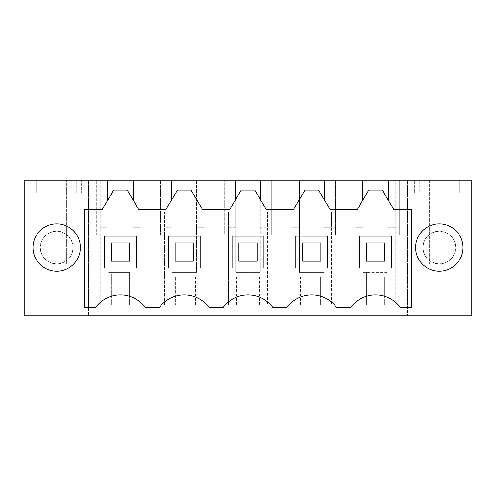 <?xml version="1.0" encoding="UTF-8"?>
<svg xmlns="http://www.w3.org/2000/svg" width="496" height="496" viewBox="0 0 496 496"><rect width="100%" height="100%" fill="white"/><g stroke="black" fill="none" stroke-linecap="round" stroke-linejoin="round"><path stroke-width="0.37" stroke-dasharray="2.48 1.86" d="M24.8 315.871L24.8 180.129L33.908 180.129L33.908 315.871L24.8 315.871M420.18 261.497L420.18 180.129L420.18 192.882L459.358 192.882L459.358 180.129L459.358 192.882L459.358 180.129L463.909 180.129L459.358 180.129L459.358 192.882L419.269 192.882L419.269 180.129L419.269 192.882L414.718 192.882L414.718 180.129L414.718 192.882L420.18 192.882L420.18 180.129L420.18 212.015L462.092 212.015L462.092 180.129L462.092 315.871L462.092 306.764L420.18 306.764L420.18 180.129L420.18 306.764L462.092 306.764L462.092 180.129L462.092 263.94L429.294 263.94L429.294 180.129L420.18 180.129L462.092 180.129L33.908 180.129L33.908 263.94L66.706 263.94L66.706 180.129L66.706 263.94L75.82 263.94L75.82 180.129L75.82 263.94L75.82 180.129L75.82 263.94L66.706 263.94L66.706 180.129L75.82 180.129L66.706 180.129L75.82 180.129L75.82 315.871L471.2 315.871L471.2 180.129L420.18 180.129L462.092 180.129L429.294 180.129L429.294 263.94L420.18 263.94L429.294 263.94L420.18 263.94L420.18 261.51M66.706 180.129L33.908 180.129L81.282 180.129L36.642 180.129L75.82 180.129L75.82 315.871L33.908 315.871L33.908 241.037M439.313 315.871L422.914 315.871L439.313 315.871M56.687 315.871L40.288 315.871L56.687 315.871M32.091 180.129L36.642 180.129L36.642 192.882L81.282 192.882L81.282 180.129L81.282 192.882L36.642 192.882L36.642 180.129L36.642 192.882L32.091 192.882L36.642 192.882L36.642 180.129L32.091 180.129L32.091 192.882L32.091 180.129M131.781 304.941L131.781 276.979L129.338 276.979L129.338 304.941L129.338 272.372L129.338 276.979L140.064 276.979L140.064 227.218L132.798 227.218L132.798 272.372L132.798 234.788L108.116 234.788L108.116 272.372L108.116 227.218L100.229 227.218L108.116 227.218L108.116 180.129L108.116 234.788L96.726 234.788L96.726 180.129L96.726 234.788L144.187 234.788L144.187 180.129L144.187 234.788L132.798 234.788L132.798 180.129L132.798 227.218L140.064 227.218L140.064 212.015L152.34 212.015L140.064 212.015L140.064 304.941L100.229 304.941L100.229 180.129L100.229 304.941L88.573 304.941L88.573 315.871L88.573 180.129L88.573 304.941L407.427 304.941L407.427 180.129L407.427 315.871L407.427 304.941L395.771 304.941L395.771 180.129L395.771 304.941L386.868 304.941L386.868 276.979L395.771 276.979L386.868 276.979M75.82 306.764L33.908 306.764L75.82 306.764M439.313 263.94L422.914 263.94L439.313 263.94A16.399 16.399 0 0 0 455.712 247.547A16.399 16.399 0 0 0 439.313 231.148A16.399 16.399 0 0 0 422.914 247.547A16.399 16.399 0 0 0 439.313 263.94L420.18 263.94L420.18 180.129L420.18 263.94L420.18 212.015L462.092 212.015L462.092 263.94L439.313 263.94C449.271 262.967 454.739 257.498 455.712 247.547C454.739 237.59 449.271 232.122 439.313 231.148C429.356 232.122 423.894 237.59 422.914 247.547C423.894 257.498 429.356 262.967 439.313 263.94M56.687 263.94L40.288 263.94L56.687 263.94A16.399 16.399 0 0 0 73.086 247.547A16.399 16.399 0 0 0 56.687 231.148A16.399 16.399 0 0 0 40.288 247.547A16.399 16.399 0 0 0 56.687 263.94L33.908 263.94L56.687 263.94C46.729 262.967 41.261 257.498 40.288 247.547C41.261 237.59 46.729 232.122 56.687 231.148C66.644 232.122 72.106 237.59 73.086 247.547C72.106 257.498 66.644 262.967 56.687 263.94M343.66 307.669L350.492 307.669A30.975 30.975 0 0 1 400.594 307.669L411.531 307.669L411.531 209.281L393.762 209.281L382.292 190.16L368.795 190.16L357.325 209.281L329.989 209.281L318.519 190.16L305.021 190.16L293.551 209.281L266.222 209.281L254.746 190.16L241.254 190.16L229.778 209.281L202.449 209.281L190.979 190.16L177.481 190.16L166.011 209.281L138.675 209.281L127.205 190.16L113.708 190.16L102.238 209.281L84.469 209.281L84.469 307.669L95.406 307.669A30.975 30.975 0 0 1 145.508 307.669L159.179 307.669A30.975 30.975 0 0 1 209.275 307.669L222.952 307.669A30.975 30.975 0 0 1 273.048 307.669L286.725 307.669A30.975 30.975 0 0 1 336.821 307.669L343.66 307.669M107.7 180.129L107.7 200.173M388.3 180.129L388.3 200.173M56.687 223.857C44.032 223.535 32.68 234.893 32.996 247.547C32.68 260.195 44.032 271.554 56.687 271.231A23.684 23.684 0 0 0 80.371 247.547A23.684 23.684 0 0 0 56.687 223.857M439.313 223.857A23.684 23.684 0 0 1 463.004 247.547A23.684 23.684 0 0 1 439.313 271.231C426.665 271.554 415.307 260.195 415.629 247.547C415.307 234.893 426.665 223.535 439.313 223.857M131.781 276.979L140.064 276.979L140.064 304.941L164.616 304.941L164.616 212.015L152.34 212.015L164.616 212.015L164.616 227.218L171.889 227.218L171.889 180.129L171.889 234.788L160.499 234.788L160.499 180.129L160.499 234.788L207.96 234.788L207.96 180.129L207.96 234.788L196.571 234.788L196.571 180.129L196.571 227.218L203.837 227.218L203.837 212.015L228.389 212.015L228.389 227.218L235.656 227.218L235.656 180.129L235.656 234.788L224.273 234.788L224.273 180.129L224.273 234.788L271.727 234.788L271.727 180.129L271.727 234.788L260.344 234.788L260.344 180.129L260.344 227.218L267.611 227.218L267.611 212.015L292.163 212.015L292.163 227.218L299.429 227.218L299.429 180.129L299.429 234.788L288.04 234.788L288.04 180.129L288.04 234.788L335.501 234.788L335.501 180.129L335.501 234.788L324.111 234.788L324.111 180.129L324.111 227.218L331.384 227.218L331.384 212.015L355.936 212.015L355.936 227.218L363.202 227.218L363.202 272.372L387.884 272.372L387.884 227.218L395.771 227.218L387.884 227.218L387.884 180.129L387.884 272.372L363.202 272.372L363.202 234.788L351.813 234.788L399.274 234.788L363.202 234.788L363.202 180.129L363.202 227.218L355.936 227.218L355.936 304.941L366.662 304.941L366.662 272.372L366.662 304.941L386.868 304.941M324.111 227.218L324.111 272.372L324.111 234.788L299.429 234.788L299.429 272.372L324.111 272.372L299.429 272.372L299.429 227.218L292.163 227.218L292.163 276.979L302.889 276.979L302.889 304.941L302.889 276.979L292.163 276.979L292.163 304.941L355.936 304.941L355.936 212.015L331.384 212.015L331.384 304.941L331.384 227.218L324.111 227.218M260.344 227.218L260.344 272.372L260.344 234.788L235.656 234.788L235.656 272.372L260.344 272.372L235.656 272.372L235.656 227.218L228.389 227.218L228.389 276.979L239.115 276.979L239.115 304.941L239.115 276.979L228.389 276.979L228.389 304.941L292.163 304.941L292.163 212.015L267.611 212.015L267.611 304.941L267.611 227.218L260.344 227.218M196.571 227.218L196.571 272.372L196.571 234.788L171.889 234.788L171.889 272.372L196.571 272.372L171.889 272.372L171.889 227.218L164.616 227.218L164.616 276.979L175.348 276.979L175.348 304.941L175.348 276.979L164.616 276.979L164.616 304.941L228.389 304.941L228.389 212.015L203.837 212.015L203.837 304.941L203.837 227.218L196.571 227.218M75.82 283.985L33.908 283.985L75.82 283.985M133.213 180.129L133.213 200.173M171.473 180.129L171.473 200.173M196.98 180.129L196.98 200.173M235.247 180.129L235.247 200.173M260.753 180.129L260.753 200.173M299.02 180.129L299.02 200.173M324.527 180.129L324.527 200.173M362.787 180.129L362.787 200.173M462.092 283.985L420.18 283.985L462.092 283.985M399.274 180.129L399.274 234.788L399.274 180.129M351.813 180.129L351.813 234.788L351.813 180.129M75.82 180.129L75.82 192.882L75.82 180.129M76.731 180.129L76.731 192.882L76.731 180.129M463.909 180.129L463.909 192.882L459.358 192.882L463.909 192.882L463.909 180.129M75.82 212.015L33.908 212.015L75.82 212.015M33.908 241.044L33.908 263.94L39.593 263.94M66.706 263.94L39.606 263.94M136.4 268.045L136.4 236.158L104.513 236.158L104.513 268.045L136.4 268.045M168.287 268.045L200.173 268.045L200.173 236.158L168.287 236.158L168.287 268.045M327.713 236.158L295.827 236.158L295.827 268.045L327.713 268.045L327.713 236.158M391.487 236.158L359.6 236.158L359.6 268.045L391.487 268.045L391.487 236.158M263.94 268.045L263.94 236.158L232.06 236.158L232.06 268.045L263.94 268.045M320.652 276.979L320.652 304.941L320.652 276.979L331.384 276.979L320.652 276.979M302.659 242.99L320.881 242.99L320.881 261.212L320.881 242.99L302.659 242.99L320.881 242.99L320.881 261.212L302.659 261.212L302.659 242.99L302.659 261.212L320.881 261.212L302.659 261.212L302.659 242.99M256.885 276.979L256.885 304.941L256.885 276.979L267.611 276.979L256.885 276.979M238.892 242.99L257.108 242.99L257.108 261.212L257.108 242.99L238.892 242.99L257.108 242.99L257.108 261.212L238.892 261.212L238.892 242.99L238.892 261.212L257.108 261.212L238.892 261.212L238.892 242.99M193.111 276.979L193.111 304.941L193.111 276.979L203.837 276.979L193.111 276.979M175.119 242.99L193.341 242.99L193.341 261.212L193.341 242.99L175.119 242.99L193.341 242.99L193.341 261.212L175.119 261.212L175.119 242.99L175.119 261.212L193.341 261.212L175.119 261.212L175.119 242.99M129.338 272.372L108.116 272.372L111.575 272.372L111.575 276.979L100.229 276.979L111.575 276.979L111.575 304.941L111.575 272.372L129.338 272.372M111.346 242.99L129.568 242.99L129.568 261.212L129.568 242.99L111.346 242.99L129.568 242.99L129.568 261.212L111.346 261.212L111.346 242.99L111.346 261.212L129.568 261.212L111.346 261.212L111.346 242.99M109.132 304.941L109.132 276.979M384.425 276.979L384.425 304.941L384.425 276.979M366.432 242.99L384.654 242.99L384.654 261.212L384.654 242.99L366.432 242.99L384.654 242.99L384.654 261.212L366.432 261.212L366.432 242.99L366.432 261.212L384.654 261.212L366.432 261.212L366.432 242.99M355.936 276.979L366.662 276.979L355.936 276.979M172.906 304.941L172.906 276.979M195.554 304.941L195.554 276.979M236.679 304.941L236.679 276.979M259.321 304.941L259.321 276.979M300.446 304.941L300.446 276.979M323.094 304.941L323.094 276.979M364.219 304.941L364.219 276.979M429.294 180.129L429.294 263.94M455.712 315.871L455.712 263.94L455.712 315.871M73.086 263.94L73.086 315.871L73.086 263.94"/><path stroke-width="0.74" d="M107.7 200.173L107.7 180.129L24.8 180.129L24.8 315.871L471.2 315.871L471.2 180.129L388.3 180.129L388.3 200.173L393.762 209.281L411.531 209.281L411.531 307.669L400.594 307.669A30.975 30.975 0 0 0 350.492 307.669L336.821 307.669A30.975 30.975 0 0 0 286.725 307.669L273.048 307.669A30.975 30.975 0 0 0 222.952 307.669L209.275 307.669A30.975 30.975 0 0 0 159.179 307.669L145.508 307.669A30.975 30.975 0 0 0 95.406 307.669L84.469 307.669L84.469 209.281L102.238 209.281L113.708 190.16L127.205 190.16L133.213 200.173L133.213 180.129L388.3 180.129M56.687 223.857A23.684 23.684 0 0 0 32.996 247.547A23.684 23.684 0 0 0 56.687 271.231A23.684 23.684 0 0 0 80.371 247.547A23.684 23.684 0 0 0 56.687 223.857M439.313 271.231A23.684 23.684 0 0 0 463.004 247.547A23.684 23.684 0 0 0 439.313 223.857A23.684 23.684 0 0 0 415.629 247.547A23.684 23.684 0 0 0 439.313 271.231M107.7 180.129L133.213 180.129M388.3 200.173L382.292 190.16L368.795 190.16L357.325 209.281L329.989 209.281L318.519 190.16L305.021 190.16L293.551 209.281L266.222 209.281L254.746 190.16L241.254 190.16L229.778 209.281L202.449 209.281L190.979 190.16L177.481 190.16L166.011 209.281L138.675 209.281L133.213 200.173M171.473 180.129L171.473 200.173M196.98 180.129L196.98 200.173M235.247 180.129L235.247 200.173M260.753 180.129L260.753 200.173M299.02 180.129L299.02 200.173M324.527 180.129L324.527 200.173M362.787 180.129L362.787 200.173M136.4 268.045L136.4 236.158L104.513 236.158L104.513 268.045L136.4 268.045M168.287 268.045L200.173 268.045L200.173 236.158L168.287 236.158L168.287 268.045M327.713 236.158L295.827 236.158L295.827 268.045L327.713 268.045L327.713 236.158M391.487 236.158L359.6 236.158L359.6 268.045L391.487 268.045L391.487 236.158M263.94 268.045L263.94 236.158L232.06 236.158L232.06 268.045L263.94 268.045M111.346 261.212L111.346 242.99L129.568 242.99L129.568 261.212L111.346 261.212M175.119 261.212L175.119 242.99L193.341 242.99L193.341 261.212L175.119 261.212M238.892 261.212L238.892 242.99L257.108 242.99L257.108 261.212L238.892 261.212M302.659 261.212L302.659 242.99L320.881 242.99L320.881 261.212L302.659 261.212M366.432 261.212L366.432 242.99L384.654 242.99L384.654 261.212L366.432 261.212"/></g></svg>
